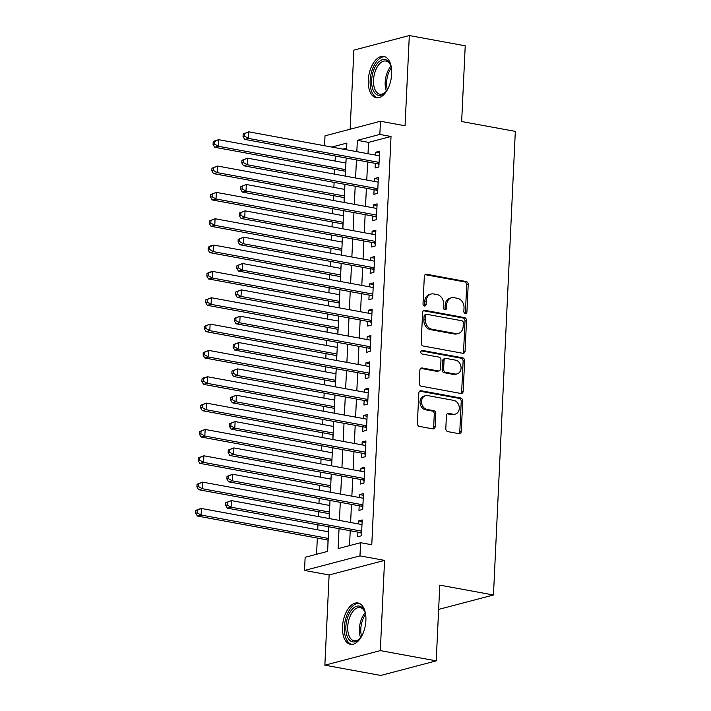 <?xml version="1.0" encoding="UTF-8"?>
<svg xmlns="http://www.w3.org/2000/svg" width="711" height="711" viewBox="0 0 711 711"><rect width="100%" height="100%" fill="white"/><g stroke="black" fill="none" stroke-linecap="round" stroke-linejoin="round"><path stroke-width="1.07" d="M465.296 313.507A1.849 1.511 75.3 0 0 466.923 311.978L468.211 284.507A2.648 2.169 75.3 0 0 466.14 281.52L426.627 274.268A2.648 2.169 75.3 0 0 425.836 274.295A2.648 2.169 75.3 0 0 424.316 276.446L423.018 303.917A1.849 1.511 75.3 0 0 426.093 304.486L426.262 300.931A8.461 6.923 75.3 0 1 431.133 294.034A8.461 6.923 75.3 0 1 433.674 293.945L436.963 294.55A8.461 6.923 75.3 0 1 443.602 304.112L443.433 307.667A1.849 1.511 75.3 0 0 446.508 308.227L446.677 304.672A8.461 6.923 75.3 0 1 451.547 297.776A8.461 6.923 75.3 0 1 454.089 297.687L457.377 298.291A8.461 6.923 75.3 0 1 464.016 307.854L463.848 311.409A1.849 1.511 75.3 0 0 465.296 313.507M465.038 313.435A1.849 1.511 75.3 0 0 465.421 312.369L466.718 284.898A2.648 2.169 75.3 0 0 464.638 281.911L425.134 274.659L426.627 274.268M424.209 305.934A1.849 1.511 75.3 0 0 424.591 304.877L424.76 301.322L426.262 300.931M444.624 309.685A1.849 1.511 75.3 0 0 445.006 308.627L445.175 305.072L446.677 304.672M365.889 620.579A21.019 11.287 -79.6 0 0 357.997 602.981A21.019 11.287 -79.6 0 0 342.515 626.729A21.019 11.287 -79.6 0 0 350.407 644.326A21.019 11.287 -79.6 0 0 365.889 620.579M391.672 74.006A21.019 11.287 -79.6 0 0 383.771 56.409A21.019 11.287 -79.6 0 0 368.289 80.156A21.019 11.287 -79.6 0 0 376.181 97.763A21.019 11.287 -79.6 0 0 391.672 74.006M445.806 428.653A2.648 2.169 75.3 0 0 447.877 431.639L458.968 433.674A2.648 2.169 75.3 0 0 459.759 433.648A2.648 2.169 75.3 0 0 461.279 431.497L462.719 400.986A2.648 2.169 75.3 0 0 460.648 397.991L421.134 390.748A2.648 2.169 75.3 0 0 420.343 390.774A2.648 2.169 75.3 0 0 418.823 392.925L417.384 423.436A2.648 2.169 75.3 0 0 419.454 426.422L432.848 428.884A2.648 2.169 75.3 0 0 433.639 428.857A2.648 2.169 75.3 0 0 435.159 426.698L435.781 413.642A2.648 2.169 75.3 0 0 433.701 410.656L427.062 409.438A7.074 5.786 75.3 0 1 421.561 402.719A7.074 5.786 75.3 0 1 425.587 395.671A7.074 5.786 75.3 0 1 427.72 395.6L453.725 400.373A7.074 5.786 75.3 0 1 459.235 407.092A7.074 5.786 75.3 0 1 455.2 414.14A7.074 5.786 75.3 0 1 453.076 414.211L448.739 413.411A2.648 2.169 75.3 0 0 447.948 413.438A2.648 2.169 75.3 0 0 446.419 415.597L445.806 428.653M436.216 660.866L380.776 675.45L324.865 665.185L380.314 650.609L436.216 660.866L439.789 585.135L493.461 594.991L515.324 131.393L461.652 121.537L465.225 45.815L409.314 35.55L405.066 125.767L380.465 121.252L379.843 134.423L391.023 136.476L371.773 544.759L360.593 542.706L359.97 555.878L304.521 570.453L305.143 557.291L327.62 551.372L328.784 526.789M380.314 650.609L384.571 560.392L359.97 555.878M462.754 353.269A2.648 2.169 75.3 0 0 463.554 353.243A2.648 2.169 75.3 0 0 465.074 351.083L466.514 320.572A2.648 2.169 75.3 0 0 464.443 317.586L424.929 310.334A2.648 2.169 75.3 0 0 424.138 310.36A2.648 2.169 75.3 0 0 422.61 312.52L421.17 343.022A2.648 2.169 75.3 0 0 423.249 346.017L462.754 353.269A2.648 2.169 75.3 0 0 463.572 351.474L465.012 320.972A2.648 2.169 75.3 0 0 462.941 317.977L423.427 310.725L424.929 310.334M464.621 360.779L463.181 391.29A2.648 2.169 75.3 0 1 461.652 393.441A2.648 2.169 75.3 0 1 460.861 393.467L421.347 386.215A2.648 2.169 75.3 0 1 419.277 383.229L419.89 370.173A2.648 2.169 75.3 0 1 421.419 368.022A2.648 2.169 75.3 0 1 422.21 367.987L438.234 370.929A2.648 2.169 75.3 0 0 439.025 370.902A2.648 2.169 75.3 0 0 440.553 368.751L440.962 360.086A2.648 2.169 75.3 0 0 438.883 357.1L422.201 354.034A1.849 1.511 75.3 0 1 422.378 350.416L462.541 357.793A2.648 2.169 75.3 0 1 464.621 360.779L463.119 361.17L461.679 391.681L463.181 391.29M409.314 35.55L353.874 50.134L350.141 129.224M328.349 531.775L328.686 528.86M327.967 540.022L327.94 544.582M329.593 505.432L329.922 502.517M329.211 513.68L329.184 518.239M330.837 479.09L331.166 476.174M330.446 487.337L330.428 491.896M332.081 452.756L332.41 449.841M331.69 460.995L331.664 465.554M333.326 426.413L333.655 423.498M332.935 434.652L332.908 439.211M334.561 400.071L334.89 397.156M334.179 408.318L334.152 412.878M335.805 373.728L336.134 370.813M335.414 381.976L335.396 386.535M337.05 347.386L337.378 344.471M336.659 355.633L336.641 360.193M338.294 321.052L338.623 318.137M337.903 329.291L337.876 333.85M339.529 294.71L339.858 291.794M339.147 302.948L339.12 307.507M340.773 268.367L341.102 265.452M340.382 276.615L340.365 281.174M342.018 242.024L342.346 239.109M341.627 250.272L341.609 254.831M343.262 215.682L343.591 212.767M342.871 223.929L342.844 228.489M344.497 189.348L344.835 186.433M344.115 197.587L344.088 202.146M375.328 163.37L375.106 167.974L378.856 166.987L379.603 151.185L375.852 152.172L375.719 155.122M374.084 189.704L373.87 194.316L377.612 193.33L378.359 177.528L374.608 178.514L374.475 181.465M372.84 216.046L372.626 220.659L376.368 219.672L377.114 203.87L373.373 204.848L373.231 207.808M371.604 242.389L371.382 247.001L375.132 246.015L375.87 230.204L372.129 231.191L371.986 234.141M370.36 268.731L370.138 273.335L373.888 272.349L374.635 256.547L370.884 257.533L370.751 260.484M369.116 295.065L368.902 299.678L372.644 298.691L373.391 282.889L369.64 283.876L369.507 286.826M367.871 321.408L367.658 326.02L371.4 325.034L372.146 309.232L368.405 310.218L368.262 313.169M366.627 347.75L366.414 352.363L370.164 351.376L370.902 335.574L367.16 336.552L367.018 339.511M365.392 374.093L365.17 378.705L368.92 377.719L369.667 361.908L365.916 362.894L365.774 365.845M364.148 400.435L363.925 405.039L367.676 404.052L368.422 388.25L364.672 389.237L364.539 392.188M362.903 426.769L362.69 431.381L366.432 430.395L367.178 414.593L363.437 415.58L363.294 418.53M361.659 453.111L361.446 457.724L365.187 456.738L365.934 440.936L362.192 441.922L362.05 444.873M360.424 479.454L360.201 484.067L363.952 483.08L364.699 467.278L360.948 468.256L360.806 471.215M359.179 505.797L358.957 510.409L362.708 509.423L363.454 493.612L359.704 494.598L359.57 497.549M391.023 136.476L368.547 142.387L368.014 153.709M367.623 161.948L366.769 180.052M366.378 188.291L365.525 206.386M365.143 214.633L364.29 232.728M363.899 240.976L363.045 259.071M362.654 267.318L361.801 285.413M361.41 293.652L360.557 311.756M360.166 319.994L359.313 338.089M358.931 346.337L358.077 364.432M357.686 372.68L356.833 390.774M356.442 399.022L355.589 417.117M355.198 425.356L354.345 443.46M353.962 451.698L353.109 469.793M352.718 478.041L351.865 496.136M351.474 504.383L350.621 522.478M350.23 530.726L349.528 545.613M357.935 532.139L357.722 536.743L361.464 535.756L362.21 519.954L358.46 520.941L358.326 523.891M335.343 156.029L335.103 161.05M334.721 169.298L334.49 174.124M334.099 182.371L333.868 187.393M333.477 195.641L333.246 200.466M332.855 208.705L332.624 213.735M332.233 221.974L332.001 226.809M331.619 235.048L331.379 240.078M330.988 248.317L330.766 253.143M330.375 261.39L330.135 266.412M329.744 274.659L329.522 279.485M329.131 287.733L328.891 292.754M328.509 301.002L328.278 305.828M327.887 314.075L327.655 319.097M327.264 327.344L327.033 332.17M326.651 340.409L326.411 345.439M326.02 353.678L325.798 358.513M325.407 366.752L325.167 371.782M324.776 380.021L324.554 384.847M324.163 393.094L323.923 398.116M323.541 406.363L323.309 411.189M322.918 419.437L322.687 424.458M322.296 432.706L322.065 437.532M321.683 445.779L321.443 450.801M321.052 459.048L320.821 463.874M320.439 472.113L320.199 477.143M319.808 485.382L319.586 490.217M319.195 498.455L318.955 503.486M318.572 511.724L318.341 516.55M317.95 524.798L317.719 529.819M317.328 538.067L316.564 554.287M346.639 148.146L342.969 149.114M346.079 160.002L345.742 163.006M345.359 171.244L345.333 175.804M438.643 609.407L493.461 594.991M384.571 560.392L329.122 574.968L324.865 665.185M329.122 574.968L304.521 570.453M324.554 145.728L325.016 135.837L380.465 121.252M339.049 528.673L338.107 548.616L360.593 542.706M379.843 134.423L357.366 140.334L356.833 151.656M356.442 159.904L355.589 177.999M355.198 186.238L354.345 204.341M353.954 212.58L353.1 230.675M352.718 238.923L351.865 257.018M351.474 265.265L350.621 283.36M350.23 291.608L349.377 309.703M348.985 317.941L348.132 336.045M347.75 344.284L346.897 362.379M346.506 370.627L345.653 388.721M345.262 396.969L344.408 415.064M344.017 423.303L343.164 441.407M342.782 449.645L341.929 467.749M341.538 475.988L340.685 494.083M340.293 502.33L339.44 520.425M346.559 149.772L346.87 143.098L331.788 147.061M329.166 518.541L330.02 500.446M330.411 492.199L331.264 474.104M331.655 465.856L332.508 447.761M332.899 439.522L333.752 421.419M334.134 413.18L334.988 395.085M335.379 386.837L336.232 368.742M336.623 360.495L337.476 342.4M337.867 334.152L338.72 316.057M339.103 307.819L339.956 289.715M340.347 281.476L341.2 263.381M341.591 255.133L342.444 237.039M342.835 228.791L343.689 210.696M344.08 202.448L344.933 184.353M345.315 176.115L346.168 158.011M368.547 142.387L357.366 140.334M375.852 152.172L379.523 152.847M374.608 178.514L378.279 179.181M373.373 204.848L377.034 205.523M372.129 231.191L375.799 231.866M370.884 257.533L374.555 258.209M369.64 283.876L373.311 284.551M368.405 310.218L372.066 310.885M367.16 336.552L370.831 337.227M365.916 362.894L369.587 363.57M364.672 389.237L368.342 389.912M363.437 415.58L367.098 416.255M362.192 441.922L365.863 442.589M360.948 468.256L364.619 468.931M359.704 494.598L363.374 495.274M358.46 520.941L362.13 521.616M451.547 297.776L450.045 298.176A8.461 6.923 75.3 0 0 445.175 305.072M431.133 294.034L429.631 294.425A8.461 6.923 75.3 0 0 424.76 301.322M463.305 322.856A1.849 1.511 75.3 0 0 461.857 320.759L427.169 314.395A1.849 1.511 75.3 0 0 425.551 315.924L425.374 319.674A8.461 6.923 75.3 0 0 432.012 329.237L455.715 333.583A8.461 6.923 75.3 0 0 458.257 333.503A8.461 6.923 75.3 0 0 463.128 326.607L463.305 322.856M426.618 314.413L425.116 314.813A1.849 1.511 75.3 0 0 424.049 316.315L425.551 315.924M458.257 333.503L456.764 333.894A8.461 6.923 75.3 0 1 454.213 333.983L430.51 329.628A8.461 6.923 75.3 0 1 423.872 320.066L424.049 316.315M460.861 393.467A2.648 2.169 75.3 0 0 461.679 391.681M422.21 367.987L420.708 368.387L436.732 371.329A2.648 2.169 75.3 0 0 437.532 371.302L439.025 370.902M421.152 350.861L461.048 358.184L462.541 357.793M454.862 373.986A7.074 5.786 75.3 0 0 456.986 373.915A7.074 5.786 75.3 0 0 461.021 366.867A7.074 5.786 75.3 0 0 455.511 360.148L446.348 358.468A2.648 2.169 75.3 0 0 445.557 358.495A2.648 2.169 75.3 0 0 444.028 360.655L443.628 369.311A2.648 2.169 75.3 0 0 445.699 372.306L454.862 373.986L453.36 374.377A7.074 5.786 75.3 0 0 455.493 374.306L456.986 373.915M445.557 358.495L444.055 358.895A2.648 2.169 75.3 0 0 442.535 361.046L444.028 360.655M453.36 374.377L444.197 372.697A2.648 2.169 75.3 0 1 442.126 369.711L442.535 361.046M463.119 361.17A2.648 2.169 75.3 0 0 461.048 358.184M455.2 414.14L453.707 414.531A7.074 5.786 75.3 0 1 451.574 414.602L447.246 413.811A2.648 2.169 75.3 0 0 447.237 413.811M425.587 395.671L424.094 396.071A7.074 5.786 75.3 0 0 420.059 403.11A7.074 5.786 75.3 0 0 425.569 409.829L427.062 409.438M432.848 428.884A2.648 2.169 75.3 0 0 433.666 427.089L434.279 414.033A2.648 2.169 75.3 0 0 432.208 411.047L425.569 409.829M458.968 433.674A2.648 2.169 75.3 0 0 459.786 431.888L461.226 401.377A2.648 2.169 75.3 0 0 459.146 398.391L419.641 391.139L421.134 390.748M345.937 163.041L218.81 139.712L218.499 146.297L214.758 147.275L345.546 171.28M214.562 144.084L214.686 141.445L213.193 141.845L213.069 144.475L214.562 144.084L218.499 146.297L345.626 169.627M213.193 141.845L215.069 140.698L218.81 139.712L214.686 141.445M214.758 147.275L213.069 144.475M243.162 133.961L243.038 136.592L244.54 136.201L244.664 133.561L243.162 133.961L248.788 131.828L379.381 155.798M244.664 133.561L248.788 131.828L248.477 138.414L244.726 139.4L377.114 163.69A2.693 2.204 75.3 0 1 377.941 164.037L378.963 164.721M379.07 162.384L248.477 138.414L244.54 136.201M243.038 136.592L244.726 139.4M387.575 89.399A18.193 9.767 100.4 0 1 385.344 92.341A18.193 9.767 100.4 0 1 371.657 80.076A18.193 9.767 100.4 0 1 379.407 61.35A18.193 9.767 100.4 0 1 390.41 64.728A18.193 9.767 100.4 0 1 391.459 68.265M390.65 65.332A16.842 9.039 -79.6 0 0 385.931 61.048A16.842 9.039 -79.6 0 0 373.524 80.085A16.842 9.039 -79.6 0 0 379.843 94.181A16.842 9.039 -79.6 0 0 385.78 91.861M385.078 56.809A20.886 11.207 -79.6 0 0 370.155 80.467A20.886 11.207 -79.6 0 0 377.55 97.851M361.801 635.972A18.193 9.767 100.4 0 1 360.326 638.051A18.193 9.767 100.4 0 1 359.57 638.905A18.193 9.767 100.4 0 1 346.648 634.603A18.193 9.767 100.4 0 1 351.661 609.914A18.193 9.767 100.4 0 1 364.636 611.3A18.193 9.767 100.4 0 1 365.685 614.837M364.867 611.895A16.842 9.039 -79.6 0 0 360.148 607.621A16.842 9.039 -79.6 0 0 353.1 611.167A16.842 9.039 -79.6 0 0 347.723 628.897A16.842 9.039 -79.6 0 0 354.069 640.753A16.842 9.039 -79.6 0 0 360.006 638.434M359.304 603.372A20.886 11.207 -79.6 0 0 351.021 607.834A20.886 11.207 -79.6 0 0 344.346 629.413A20.886 11.207 -79.6 0 0 351.767 644.424M344.693 189.384L217.575 166.045L217.264 172.631L213.513 173.617L344.302 197.622M213.327 170.418L213.451 167.787L211.949 168.178L211.825 170.818L213.327 170.418L217.264 172.631L344.382 195.969M211.949 168.178L217.575 166.045L213.451 167.787M213.513 173.617L211.825 170.818M343.449 215.717L216.331 192.388L216.02 198.973L212.269 199.96L343.058 223.965M212.082 196.76L212.207 194.13L210.705 194.521L210.58 197.16L212.082 196.76L216.02 198.973L343.137 222.303M210.705 194.521L216.331 192.388L212.207 194.13M212.269 199.96L210.58 197.16M342.204 242.06L215.086 218.73L214.775 225.316L211.034 226.302L341.822 250.308M210.838 223.103L210.963 220.472L209.461 220.863L209.336 223.494L210.838 223.103L214.775 225.316L341.893 248.646M209.461 220.863L215.086 218.73L210.963 220.472M211.034 226.302L209.336 223.494M340.969 268.403L213.842 245.073L213.531 251.658L209.789 252.645L340.578 276.65M209.594 249.445L209.718 246.806L208.225 247.206L208.101 249.837L209.594 249.445L213.531 251.658L340.658 274.988M208.225 247.206L210.101 246.059L213.842 245.073L209.718 246.806M209.789 252.645L208.101 249.837M241.918 160.295L241.793 162.935L243.295 162.535L243.42 159.904L241.918 160.295L247.544 158.171L378.145 182.132M243.42 159.904L247.544 158.171L247.232 164.748L243.482 165.734L375.87 190.033A2.693 2.204 75.3 0 1 376.697 190.379L377.719 191.063M377.834 188.717L247.232 164.748L243.295 162.535M241.793 162.935L243.482 165.734M240.674 186.638L240.549 189.277L242.051 188.877L242.175 186.246L240.674 186.638L246.299 184.505L376.901 208.474M242.175 186.246L246.299 184.505L245.988 191.09L242.247 192.077L374.635 216.375A2.693 2.204 75.3 0 1 375.461 216.722L376.475 217.406M376.59 215.06L245.988 191.09L242.051 188.877M240.549 189.277L242.247 192.077M239.438 212.98L239.314 215.611L240.807 215.22L240.931 212.589L239.438 212.98L245.055 210.847L375.657 234.817M240.931 212.589L245.055 210.847L244.744 217.433L241.002 218.419L373.391 242.718A2.693 2.204 75.3 0 1 374.217 243.064L375.239 243.749M375.346 241.402L244.744 217.433L240.807 215.22M239.314 215.611L241.002 218.419M238.194 239.323L238.069 241.953L239.571 241.562L239.696 238.923L238.194 239.323L243.82 237.19L374.413 261.159M239.696 238.923L243.82 237.19L243.509 243.775L239.758 244.762L372.146 269.06A2.693 2.204 75.3 0 1 372.973 269.398L373.995 270.091M374.102 267.745L243.509 243.775L239.571 241.562M238.069 241.953L239.758 244.762M339.725 294.745L212.598 271.415L212.296 278.001L208.545 278.979L339.334 302.984M208.35 275.788L208.474 273.148L206.981 273.548L206.857 276.179L208.35 275.788L212.296 278.001L339.414 301.331M206.981 273.548L208.856 272.402L212.598 271.415L208.474 273.148M208.545 278.979L206.857 276.179M236.95 265.665L236.825 268.296L238.327 267.905L238.452 265.265L236.95 265.665L242.575 263.532L373.168 287.502M238.452 265.265L242.575 263.532L242.264 270.118L238.514 271.104L370.902 295.394A2.693 2.204 75.3 0 1 371.729 295.74L372.751 296.425M372.866 294.087L242.264 270.118L238.327 267.905M236.825 268.296L238.514 271.104M338.48 321.088L211.363 297.749L211.051 304.335L207.301 305.321L338.089 329.326M207.114 302.122L207.239 299.491L205.737 299.882L205.612 302.522L207.114 302.122L211.051 304.335L338.169 327.673M205.737 299.882L211.363 297.749L207.239 299.491M207.301 305.321L205.612 302.522M235.705 291.999L235.581 294.638L237.083 294.238L237.207 291.608L235.705 291.999L241.331 289.875L371.933 313.835M237.207 291.608L241.331 289.875L241.02 296.451L237.278 297.438L369.667 321.736A2.693 2.204 75.3 0 1 370.484 322.083L371.506 322.767M371.622 320.421L241.02 296.451L237.083 294.238M235.581 294.638L237.278 297.438M337.236 347.421L210.118 324.092L209.807 330.677L206.057 331.664L336.854 355.669M205.87 328.464L205.994 325.834L204.492 326.225L204.368 328.855L205.87 328.464L209.807 330.677L336.925 354.007M204.492 326.225L210.118 324.092L205.994 325.834M206.057 331.664L204.368 328.855M234.47 318.341L234.346 320.981L235.839 320.581L235.963 317.95L234.47 318.341L240.087 316.208L370.689 340.178M235.963 317.95L240.087 316.208L239.776 322.794L236.034 323.781L368.422 348.079A2.693 2.204 75.3 0 1 369.249 348.426L370.271 349.11M370.378 346.764L239.776 322.794L235.839 320.581M234.346 320.981L236.034 323.781M336.001 373.764L208.874 350.434L208.563 357.02L204.821 358.006L335.61 382.011M204.626 354.807L204.75 352.176L203.257 352.567L203.133 355.198L204.626 354.807L208.563 357.02L335.69 380.349M203.257 352.567L208.874 350.434L204.75 352.176M204.821 358.006L203.133 355.198M233.226 344.684L233.101 347.315L234.594 346.924L234.719 344.293L233.226 344.684L238.852 342.551L369.444 366.52M234.719 344.293L238.852 342.551L238.54 349.137L234.79 350.123L367.178 374.421A2.693 2.204 75.3 0 1 368.005 374.759L369.027 375.452M369.133 373.106L238.54 349.137L234.594 346.924M233.101 347.315L234.79 350.123M334.757 400.106L207.63 376.777L207.319 383.362L203.577 384.349L334.366 408.354M203.382 381.149L203.506 378.51L202.013 378.91L201.888 381.54L203.382 381.149L207.319 383.362L334.446 406.692M202.013 378.91L203.888 377.763L207.63 376.777L203.506 378.51M203.577 384.349L201.888 381.54M231.982 371.026L231.857 373.657L233.359 373.266L233.484 370.627L231.982 371.026L237.607 368.893L368.2 392.863M233.484 370.627L237.607 368.893L237.296 375.479L233.546 376.466L365.934 400.764A2.693 2.204 75.3 0 1 366.76 401.102L367.783 401.795M367.889 399.449L237.296 375.479L233.359 373.266M231.857 373.657L233.546 376.466M333.512 426.449L206.394 403.119L206.083 409.705L202.333 410.682L333.121 434.688M202.146 407.492L202.271 404.852L200.769 405.243L200.644 407.883L202.146 407.492L206.083 409.705L333.201 433.035M200.769 405.243L206.394 403.119L202.271 404.852M202.333 410.682L200.644 407.883M230.737 397.369L230.613 400L232.115 399.609L232.239 396.969L230.737 397.369L236.363 395.236L366.965 419.206M232.239 396.969L236.363 395.236L236.052 401.822L232.301 402.808L364.69 427.098A2.693 2.204 75.3 0 1 365.516 427.444L366.538 428.129M366.654 425.791L236.052 401.822L232.115 399.609M230.613 400L232.301 402.808M332.268 452.791L205.15 429.453L204.839 436.039L201.089 437.025L331.877 461.03M200.902 433.826L201.026 431.195L199.524 431.586L199.4 434.225L200.902 433.826L204.839 436.039L331.957 459.377M199.524 431.586L205.15 429.453L201.026 431.195M201.089 437.025L199.4 434.225M229.502 423.703L229.377 426.342L230.871 425.942L230.995 423.312L229.502 423.703L235.119 421.57L365.721 445.539M230.995 423.312L235.119 421.57L234.808 428.155L231.066 429.142L363.454 453.44A2.693 2.204 75.3 0 1 364.281 453.787L365.294 454.471M365.41 452.125L234.808 428.155L230.871 425.942M229.377 426.342L231.066 429.142M331.024 479.125L203.906 455.795L203.595 462.381L199.853 463.368L330.642 487.373M199.658 460.168L199.782 457.537L198.28 457.928L198.156 460.559L199.658 460.168L203.595 462.381L330.713 485.711M198.28 457.928L203.906 455.795L199.782 457.537M199.853 463.368L198.156 460.559M228.258 450.045L228.133 452.685L229.626 452.285L229.751 449.654L228.258 450.045L233.875 447.912L364.476 471.882M229.751 449.654L233.875 447.912L233.564 454.498L229.822 455.484L362.21 479.783A2.693 2.204 75.3 0 1 363.037 480.129L364.059 480.814M364.165 478.467L233.564 454.498L229.626 452.285M228.133 452.685L229.822 455.484M329.788 505.468L202.662 482.138L202.351 488.724L198.609 489.71L329.397 513.715M198.413 486.511L198.538 483.88L197.045 484.271L196.92 486.902L198.413 486.511L202.351 488.724L329.477 512.053M197.045 484.271L202.662 482.138L198.538 483.88M198.609 489.71L196.92 486.902M227.013 476.388L226.889 479.018L228.391 478.627L228.515 475.997L227.013 476.388L232.639 474.255L363.232 498.224M228.515 475.997L232.639 474.255L232.328 480.84L228.578 481.827L360.966 506.125A2.693 2.204 75.3 0 1 361.792 506.463L362.814 507.156M362.921 504.81L232.328 480.84L228.391 478.627M226.889 479.018L228.578 481.827M328.544 531.81L201.426 508.481L201.115 515.066L197.365 516.053L328.153 540.058M197.178 512.853L197.303 510.214L195.801 510.614L195.676 513.244L197.178 512.853L201.115 515.066L328.233 538.396M195.801 510.614L197.676 509.467L201.426 508.481L197.303 510.214M197.365 516.053L195.676 513.244M225.769 502.73L225.645 505.361L227.147 504.97L227.271 502.33L225.769 502.73L231.395 500.597L361.997 524.567M227.271 502.33L231.395 500.597L231.084 507.183L227.333 508.169L359.722 532.468A2.693 2.204 75.3 0 1 360.548 532.806L361.57 533.499M361.686 531.153L231.084 507.183L227.147 504.97M225.645 505.361L227.333 508.169M465.421 312.369L466.923 311.978M424.591 304.877L426.093 304.486M445.006 308.627L446.508 308.227M464.638 281.911L466.14 281.52M466.718 284.898L468.211 284.507M462.941 317.977L464.443 317.586M465.012 320.972L466.514 320.572M463.572 351.474L465.074 351.083M423.872 320.066L425.374 319.674M430.51 329.628L432.012 329.237M454.213 333.983L455.715 333.583M436.732 371.329L438.234 370.929M421.321 350.692L422.378 350.416M442.126 369.711L443.628 369.311M444.197 372.697L445.699 372.306M447.246 413.811L448.739 413.411M451.574 414.602L453.076 414.211M432.208 411.047L433.701 410.656M434.279 414.033L435.781 413.642M433.666 427.089L435.159 426.698M459.146 398.391L460.648 397.991M461.226 401.377L462.719 400.986M459.786 431.888L461.279 431.497M379.007 163.761L377.941 164.037M379.034 163.192L377.114 163.69M386.384 91.124A16.842 9.039 100.4 0 1 385.175 82.218A16.842 9.039 100.4 0 1 390.952 66.23M391.37 67.856A16.291 8.745 -79.6 0 0 386.588 82.343A16.291 8.745 -79.6 0 0 387.353 89.755M360.61 637.696A16.842 9.039 100.4 0 1 364.752 613.3A16.842 9.039 100.4 0 1 365.178 612.802M365.596 614.428A16.291 8.745 -79.6 0 0 361.579 636.327M377.763 190.095L376.697 190.379M377.79 189.526L375.87 190.033M376.528 216.437L375.461 216.722M376.554 215.868L374.635 216.375M375.284 242.78L374.217 243.064M375.31 242.211L373.391 242.718M374.039 269.122L372.973 269.398M374.066 268.554L372.146 269.06M372.795 295.465L371.729 295.74M372.822 294.896L370.902 295.394M371.551 321.799L370.484 322.083M371.577 321.23L369.667 321.736M370.315 348.141L369.249 348.426M370.342 347.572L368.422 348.079M369.071 374.484L368.005 374.759M369.098 373.915L367.178 374.421M367.827 400.826L366.76 401.102M367.854 400.257L365.934 400.764M366.583 427.169L365.516 427.444M366.609 426.6L364.69 427.098M365.347 453.502L364.281 453.787M365.374 452.934L363.454 453.44M364.103 479.845L363.037 480.129M364.13 479.276L362.21 479.783M362.859 506.188L361.792 506.463M362.886 505.619L360.966 506.125M361.615 532.53L360.548 532.806M361.641 531.961L359.722 532.468"/></g></svg>
